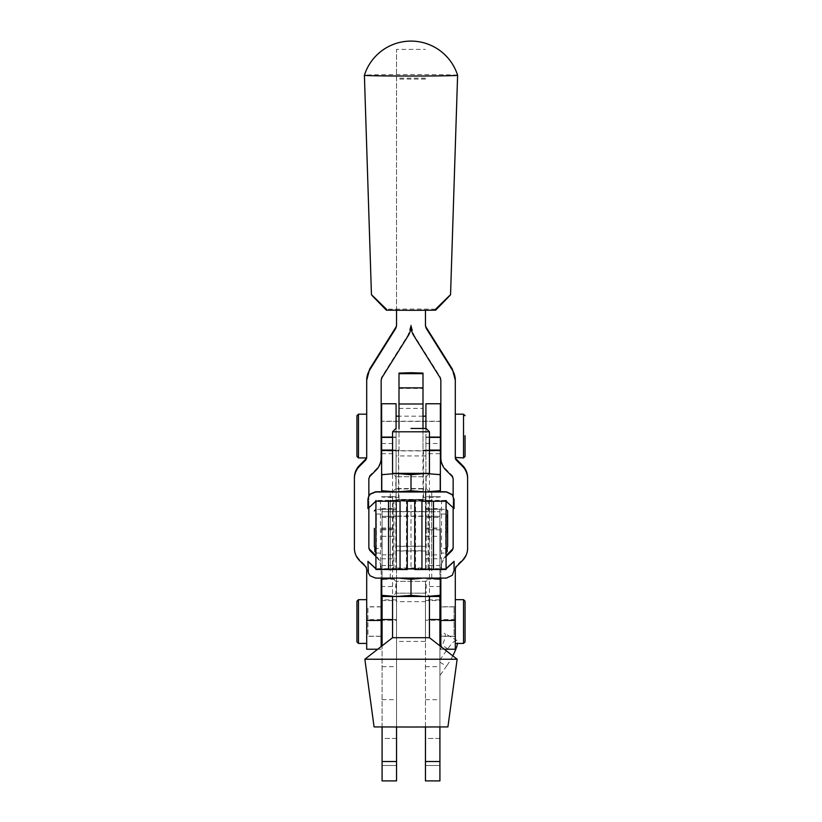 <?xml version="1.0" encoding="UTF-8"?>
<svg xmlns="http://www.w3.org/2000/svg" width="822" height="822" viewBox="0 0 822 822"><rect width="100%" height="100%" fill="white"/><g stroke="black" fill="none" stroke-linecap="round" stroke-linejoin="round"><path stroke-width="0.62" stroke-dasharray="4.11 3.08" d="M439.914 675.509L439.914 636.269L439.914 675.509L446.603 666.067L439.914 662.213M425.457 554.829L439.914 554.829L439.914 516.329L439.914 586.528L425.457 586.528L425.457 780.9L439.914 780.9L439.914 511.716L439.914 565.546L425.457 565.546L425.457 517.387L439.914 517.387M439.914 516.329L439.914 509.25L439.914 516.329L425.457 516.329L439.914 516.329M439.914 586.528L439.914 596.484M439.914 645.835L439.914 726.987M439.914 600.533L439.914 620.22L439.914 600.533L425.457 600.533L425.457 620.22L439.914 620.22M439.914 606.893L439.914 636.197L439.914 606.893M439.914 579.243L439.914 599.855L439.914 579.243L425.457 579.243L425.457 599.855L439.914 599.855M439.914 738.444L439.914 765.518L439.914 738.444L439.914 765.518L439.914 738.444L425.457 738.444L425.457 751.986L425.457 738.444L425.457 751.986L425.457 738.444L439.914 738.444M439.914 514.017L439.914 553.093L439.914 514.017L445.637 514.017L445.637 533.56L445.637 514.017L447.178 515.558L447.178 533.56L447.178 515.558M439.914 659.871L447.785 648.764A19.533 4.161 120 0 1 456.96 640.492A19.533 4.161 120 0 1 457.515 643.421M452.788 655.843A19.533 4.161 120 0 1 446.603 666.067M439.914 649.997A19.533 4.161 -60 0 0 444.723 633.433A19.533 4.161 -60 0 0 439.986 636.197M396.543 511.716L396.543 586.528L382.086 586.528L382.086 509.25L382.086 565.546L382.086 511.716L396.543 511.716L382.086 511.716L382.086 780.9L396.543 780.9L396.543 511.716L439.914 511.716L425.457 511.716L425.457 517.387M425.457 511.685L425.457 565.546M425.457 509.25L439.914 509.25L425.457 509.25M425.457 586.528L425.457 619.552L429.454 619.552M425.457 727.018L425.457 619.552M425.457 620.22L425.457 600.533M440.839 636.197L454.073 636.197L454.073 606.893L454.073 636.197L455.296 637.42L455.296 605.66L454.073 606.893L440.839 606.893M425.457 599.855L425.457 579.243M425.457 765.518L425.457 751.986L425.457 765.518L425.457 751.986L425.457 765.518L439.914 765.518L425.457 765.518M439.914 553.093L445.637 553.093L445.637 533.56L446.069 553.031M425.457 601.653L425.457 641.427L425.457 601.653L396.543 601.653L396.543 641.427L425.457 641.427M425.457 516.093L425.457 551.017L425.457 516.093L396.543 516.093L396.543 551.017L425.457 551.017M455.296 605.66L455.296 637.42M447.178 551.552L447.178 548.017M396.543 641.427L396.543 601.653M396.543 551.017L396.543 516.093M455.296 643.421L455.296 599.659L455.296 643.421M382.086 554.829L396.543 554.829L396.543 565.546L382.086 565.546M396.543 516.329L382.086 516.329L396.543 516.329L396.543 509.25L396.543 516.329L425.457 516.329M396.543 586.528L396.543 727.018M396.543 600.533L396.543 620.22L396.543 600.533L382.086 600.533L382.086 620.22L396.543 620.22M396.543 579.243L396.543 599.855L396.543 579.243L382.086 579.243L382.086 599.855L396.543 599.855M396.543 738.444L396.543 765.518L396.543 738.444L396.543 765.518L396.543 738.444L382.086 738.444L382.086 751.986L382.086 738.444L382.086 751.986L382.086 738.444L396.543 738.444M382.086 509.25L396.543 509.25L382.086 509.25M382.086 586.528L382.086 596.484M382.086 726.987L382.086 645.835M382.086 620.22L382.086 600.533M382.086 599.855L382.086 579.243M382.086 765.518L382.086 751.986L382.086 765.518L382.086 751.986L382.086 765.518L396.543 765.518L382.086 765.518M382.086 606.893L382.086 636.197L382.086 606.893M382.086 514.017L382.086 553.093L382.086 514.017L376.363 514.017L376.363 553.093L382.086 553.093M381.161 606.893L367.927 606.893L366.704 605.66L366.704 637.42L367.927 636.197L367.927 606.893L367.927 636.197L381.161 636.197M366.704 637.42L366.704 605.66M374.822 551.552L374.822 548.017M366.704 599.659L366.704 643.421L366.704 599.659M356.933 641.879L356.933 601.201M382.086 528.936L396.543 528.936L396.543 546.147L396.543 528.865M396.543 500.29L396.543 568.588L396.543 500.29L375.931 500.444L375.931 569.492M425.457 568.588L425.457 488.926L425.457 500.29L446.069 500.444L446.069 568.742L428.057 568.619L425.457 568.588L425.457 500.29M425.457 499.714L396.543 499.714L425.457 499.714M396.543 500.084L425.457 500.084M392.988 500.413L390.388 500.444L390.388 568.742L411 568.588L411 500.29L392.988 500.413L392.988 568.711M414.73 568.639L431.612 568.742L431.612 500.444L411 500.29M396.543 499.92L425.457 499.92M446.069 569.492L446.069 568.742M431.612 568.742L431.612 569.492L414.73 569.543M407.27 569.543L390.388 569.492L390.388 568.742M396.543 568.588L375.931 568.742M390.388 569.492L390.388 501.204M431.612 569.492L431.612 501.204M440.376 421.224L440.376 450.888L440.376 421.224L381.624 421.213L381.624 450.888M381.624 491.762L381.624 403.756M381.624 421.224L381.624 450.898L440.376 450.898M381.624 528.299L381.624 548.449L381.624 528.299M440.376 428.632L440.376 491.762M425.919 558.755L440.376 558.755L440.376 529.861L425.919 529.861L425.919 453.693L440.376 453.693M440.376 496.724L425.919 496.724L440.376 496.724M440.376 528.299L440.376 548.449L440.376 528.299M381.624 529.861L396.081 529.861L396.081 558.755L396.081 404.619L396.081 450.117L398.999 450.209L398.999 373.096M396.081 529.861L396.081 496.724L398.999 496.95L398.536 497.413A16.923 0.534 180 0 1 381.624 496.878M392.546 450.631A16.923 0.534 0 0 0 398.536 450.672L398.999 499.416L423.001 499.416L398.999 499.868L398.999 497.413M440.376 496.878A16.923 0.534 0 0 1 423.464 497.413L423.001 496.95L425.919 496.858L425.919 404.619L425.919 453.693M425.919 450.117L423.001 450.209L423.464 450.672A16.923 0.534 0 0 0 429.454 450.631M425.919 496.858L425.919 529.861M396.081 496.858L396.081 450.117M396.081 435.434L396.081 455.943L396.081 435.434M396.081 528.536L396.081 541.143L396.081 528.536M423.001 497.413L423.001 499.868M423.001 428.478L423.001 450.672M398.999 450.672L398.999 428.478M425.919 435.434L425.919 455.943L425.919 435.434M425.919 528.536L425.919 541.143L425.919 528.536M423.001 373.096L423.001 499.416M447.641 510.924L447.641 546.918M396.461 516.699L396.461 541.143L396.081 516.689M425.539 528.536L425.539 541.143L425.539 528.536M396.461 528.371L396.461 546.373L396.461 528.371M425.539 511.469L425.539 546.373L425.539 511.459L396.461 511.459M429.454 491.875L390.234 491.875L429.454 491.875L426.156 488.576L395.844 488.576L426.156 488.576L426.156 476.719L395.844 476.719L426.156 476.719L429.454 473.421L392.546 473.421L392.546 596.546M392.546 491.875L395.844 488.576L395.844 476.719L392.546 473.421M392.546 473.349L429.454 473.349M440.222 490.611L440.222 491.875L381.778 491.875L381.778 490.611L396.389 491.803L411 490.559L425.611 491.803L440.222 490.611L440.222 474.582L425.611 473.338L411 474.53L396.389 473.338L381.778 474.582L381.778 473.421M381.778 490.611L381.778 474.582M411 490.559L411 474.53M390.234 501.112L431.766 501.112L390.234 501.112L390.234 491.875M446.069 501.215L414.73 501.256M407.27 501.256L375.931 501.215M370.188 494.043L368.39 496.889L367.927 499.499L367.927 508.417L375.572 500.999L446.428 500.999L454.073 508.561M440.222 491.751L381.778 491.751M454.073 499.499L454.073 508.417M429.454 596.474L392.546 596.474L429.454 596.474L426.156 593.176L395.844 593.176L426.156 593.176L426.156 581.318L395.844 581.318L426.156 581.318L429.454 578.02L390.234 578.02L429.454 578.02M396.389 596.402L381.778 596.474L381.778 595.21L396.389 596.402L411 595.159L425.611 596.402L396.389 596.402M440.222 596.474L425.611 596.402L440.222 595.21L440.222 596.474M411 578.082L431.766 578.02L411 578.072M393.019 578.154L381.778 578.02L396.389 577.938L381.778 579.181L381.778 595.21M422.385 578.164L399.615 578.164M411 579.13L396.389 577.938L425.611 577.938L411 579.13L411 595.159M440.222 595.21L440.222 579.181L425.611 577.938L440.222 578.02L428.981 578.154M414.73 568.855L407.27 568.855M446.069 568.68L375.931 568.68M375.931 568.896L407.27 568.937M414.73 568.937L446.069 568.896M368.39 572.852L370.188 575.677L375.623 577.917L446.377 577.917L452.316 575.123L454.073 570.252L454.073 561.334M367.927 570.396L367.927 561.334M392.546 431.807L429.454 431.807M392.546 637.697L429.454 637.697M364.855 659.234L457.145 659.234M447.918 726.915L374.082 726.915M455.296 457.279L455.296 379.302M455.48 457.936A3.072 3.072 0 0 1 455.296 456.888M465.067 435.732L465.067 456.395M375.931 556.525L376.024 556.628A17.539 17.529 0 0 1 381.161 569.019L381.161 578.133M368.852 495.841L368.852 507.647M453.148 507.647L453.148 495.841M440.839 578.133L440.839 569.019A17.539 17.529 0 0 1 445.976 556.628L446.069 556.525M425.457 325.779L425.457 310.264M396.543 310.264L396.543 49.392L425.457 49.392M354.395 477.736L354.395 547.257C354.467 552.065 356.173 556.196 359.533 559.648L365.8 565.916A3.072 3.072 0 0 1 366.704 568.094L366.704 649.226M366.704 379.302L366.704 456.888A3.072 3.072 0 0 1 366.52 457.936M396.543 325.779L396.543 49.392M455.296 649.226L455.296 568.094A3.072 3.072 0 0 1 456.2 565.916L462.467 559.648C465.827 556.196 467.533 552.065 467.605 547.257L467.605 477.736M446.069 555.6L445.976 555.693C442.626 559.145 440.911 563.286 440.839 568.094L440.839 646.554M368.852 548.182L368.852 477.736A3.072 3.072 0 0 1 369.756 475.558L376.024 469.29C379.374 465.838 381.089 461.707 381.161 456.888L381.161 379.302A4.613 4.613 0 0 1 381.86 376.856L408.092 334.975L411 324.854L413.908 334.975L440.14 376.856A4.613 4.613 0 0 1 440.839 379.302L440.839 456.888C440.911 461.707 442.626 465.838 445.976 469.29L452.244 475.558A3.072 3.072 0 0 1 453.148 477.736L453.148 548.182M381.161 646.554L381.161 568.094C381.089 563.286 379.374 559.145 376.024 555.693L375.931 555.6M381.161 569.019L381.161 568.094M381.161 621.309L381.161 636.31L381.161 621.309M368.852 478.661L368.852 477.736M381.161 457.823L381.161 456.888M381.161 380.226L381.161 379.302M381.161 435.824L381.161 450.703L381.161 435.824M411 325.779L411 324.854M440.839 380.226L440.839 379.302M440.839 457.823L440.839 456.888M440.839 435.824L440.839 450.703L440.839 435.824M453.148 478.661L453.148 477.736M440.839 569.019L440.839 568.094M440.839 621.309L440.839 636.31L440.839 621.309M455.296 569.019L455.296 568.094M455.296 621.309L455.296 636.31L455.296 621.309M467.605 548.182L467.605 547.257M366.643 457.936L366.704 414.175L366.704 457.823M354.395 548.182L354.395 547.257M366.704 569.019L366.704 568.094M366.704 621.309L366.704 636.31L366.704 621.309M356.933 415.716L356.933 456.395M435.609 310.171C455.172 290.289 455.172 289.971 435.609 309.216L435.609 310.171M435.609 309.216A39.066 0.617 0 0 0 411 309.072L386.391 309.216C366.694 289.837 366.694 290.166 386.391 310.171L386.391 309.216M457.607 75.295A46.607 0.74 0 0 0 411 74.555A46.607 0.74 0 0 0 364.393 75.295M447.785 648.764L439.914 644.222M425.457 536.324L439.914 536.324M425.457 528.936L439.914 528.936M425.457 666.663L439.914 666.663M425.457 699.686L439.914 699.686M425.457 761.521L439.914 761.521M463.526 643.421L463.526 599.659M382.086 536.324L396.543 536.324M382.086 517.387L396.543 517.387M392.546 619.552L396.543 619.552M382.086 666.663L396.543 666.663M382.086 699.686L396.543 699.686M382.086 761.521L396.543 761.521M375.931 553.031L376.363 514.017L374.822 515.558M358.474 643.421L358.474 599.659M396.543 568.012L425.457 568.012M393.944 568.619L393.944 500.321M428.057 568.619L428.057 500.321M380.463 568.69L380.463 500.393M395.772 569.523L395.772 501.225M406.469 568.639L406.469 500.341M415.531 568.639L415.531 500.341M429.012 568.711L429.012 500.413M426.228 569.523L426.228 501.225M441.537 568.69L441.537 500.393M381.624 527.981L396.081 527.981M381.624 508.643L396.081 508.643M381.624 496.724L396.081 496.724L381.624 496.724M398.536 497.413L398.536 450.672M392.546 450.066L396.081 450.066M392.546 437.386L396.081 437.386M392.546 437.078L396.081 437.078M381.624 443.479L396.081 443.479M381.624 453.693L396.081 453.693M381.624 509.383L375.931 509.383L375.901 528.299L375.901 548.438L381.624 548.449M425.919 527.981L440.376 527.981M425.919 443.479L440.376 443.479M425.919 437.078L429.454 437.078M425.919 437.386L429.454 437.386M425.919 450.066L429.454 450.066M423.464 497.413L423.464 450.672M425.919 508.643L440.376 508.643M440.376 509.383L446.069 509.383L446.099 528.299L446.099 548.438L440.376 548.449M398.999 408.39L423.001 408.39M398.999 388.416L423.001 388.416M463.526 414.175L463.526 457.936M425.457 79.087L396.543 79.087M381.161 619.541L366.704 619.541M425.457 78.152L396.543 78.152M455.296 619.541L440.839 619.541M376.024 556.628L376.024 555.693M369.756 476.483L369.756 475.558M376.024 470.215L376.024 469.29M381.86 377.781L381.86 376.856M408.092 335.9L408.092 334.975M413.908 335.9L413.908 334.975M440.14 377.781L440.14 376.856M445.976 470.215L445.976 469.29M452.244 476.483L452.244 475.558M445.976 556.628L445.976 555.693M456.2 566.841L456.2 565.916M462.467 560.573L462.467 559.648M359.533 560.573L359.533 559.648M365.8 566.841L365.8 565.916M358.474 414.175L358.474 457.936M456.96 640.492L444.723 633.433M396.543 546.147L425.457 546.147M396.543 488.926L425.457 488.926M396.543 550.781L425.457 550.781M381.624 558.755L396.081 558.755M423.001 416.168L398.999 416.168M425.919 455.943L396.081 455.943M425.539 546.373L396.461 546.373M431.766 491.875L431.766 501.112M392.546 578.02L395.844 581.318L395.844 593.176L392.546 596.474M390.234 578.02L390.234 568.783M431.766 578.02L431.766 568.783M429.454 473.421L429.454 596.546M377.719 649.226L381.161 649.226M440.839 649.226L444.281 649.226M381.161 606.77L366.704 606.77M381.161 636.31L366.704 636.31M440.376 421.409L381.624 421.409M440.376 450.703L381.624 450.703M455.296 606.77L440.839 606.77M455.296 636.31L440.839 636.31"/><path stroke-width="1.23" d="M439.914 596.484L439.914 645.835M439.914 726.987L439.914 780.9L425.457 780.9L425.457 727.018M457.515 643.421A19.533 4.161 120 0 1 452.788 655.843M439.914 636.197L440.839 636.197M439.914 606.893L440.839 606.893M447.178 548.017L447.178 551.552L445.637 553.093M396.543 727.018L396.543 780.9L382.086 780.9L382.086 726.987M455.296 643.421L463.526 643.421L465.067 641.879L465.067 601.201L465.067 641.879M455.296 599.659L463.526 599.659L463.526 643.421M382.086 596.484L382.086 619.552L392.546 619.552M382.086 645.835L382.086 619.552M381.161 636.197L382.086 636.197M381.161 606.893L382.086 606.893M374.822 548.017L374.822 551.552L376.363 553.093M366.704 643.421L358.474 643.421L358.474 599.659L366.704 599.659M358.474 599.659L356.933 601.201L356.933 641.879L358.474 643.421M390.388 500.444L390.388 501.204L400.047 501.286L375.931 501.204L375.931 500.444M446.069 500.444L446.069 501.204L421.953 501.286L431.612 501.204L431.612 500.444M454.073 499.642L452.316 494.772L446.377 491.988L375.623 491.988L370.188 494.217L368.39 497.043L367.927 499.642L367.927 508.561L375.931 501.215L375.931 569.492L407.27 569.543L407.27 501.245L414.73 501.256L414.73 569.543L446.069 569.492L446.069 501.204L454.073 508.561L454.073 499.499L452.316 494.608L446.377 491.772L440.222 491.751M411 568.588L415.531 568.639M400.047 501.286L400.047 569.584M421.953 569.584L421.953 501.286M396.081 428.632L396.081 403.756L381.624 403.756L381.624 491.762M440.376 450.888L440.376 403.756L425.919 403.756L425.919 428.632M429.454 450.631A16.923 0.534 0 0 0 440.376 450.137L429.454 450.066M440.376 450.137L440.376 491.762M381.624 450.137A16.923 0.534 0 0 0 392.546 450.631M398.999 428.478L398.999 403.992L423.001 403.992L423.001 428.478M423.001 403.992L423.001 373.096L411 372.715L398.999 373.096L398.999 403.992M374.359 528.351L374.359 546.918L374.359 528.351M447.641 529.481L447.641 510.924L446.069 509.383L446.069 548.449L447.641 546.918L447.641 529.481M423.001 387.85L398.999 387.85M411 473.472L429.454 473.421L429.454 431.807L392.546 431.807L392.546 473.421L411 473.472M429.454 473.349L392.546 473.349M381.778 473.421L381.778 474.684L396.389 473.493L411 474.736L425.611 473.493L440.222 474.684L440.222 473.421L440.222 474.582M381.778 490.713L381.778 491.875L396.389 491.957L381.778 490.713L381.778 474.684M411 490.765L396.389 491.957L425.611 491.957L411 490.765L411 474.736M440.222 490.713L425.611 491.957L440.222 491.875L440.222 474.684M381.778 491.751L375.623 491.772L370.188 494.043M381.778 596.474L440.222 596.474L440.222 595.313L425.611 596.556L411 595.364L396.389 596.556L381.778 595.313L381.778 596.474M381.778 579.181L381.778 595.313M381.778 579.284L393.019 578.154M399.615 578.164L411 579.335L411 595.364M428.981 578.154L440.222 579.284L440.222 578.02L440.222 579.181M440.222 579.284L440.222 595.313M411 579.335L422.385 578.164M407.27 568.855L414.73 568.855M375.931 568.68L367.927 561.334L368.39 573.006L370.188 575.852L375.623 578.123L446.377 578.123L452.316 575.287L454.073 570.396L454.073 561.334L446.069 568.68M367.927 561.477L375.931 568.896M407.27 568.937L414.73 568.937M446.069 568.896L454.073 561.477M367.927 570.252L368.39 572.852M411 428.457L426.156 428.509L411 428.457M429.454 637.697L392.546 637.697L364.855 659.234L457.145 659.234L429.454 637.697L429.454 596.546M364.855 659.234L374.082 726.915L411 727.028L447.918 726.915L457.145 659.234M455.296 414.175L463.526 414.175L463.526 457.936L455.296 457.433M425.457 310.264L425.457 325.779L426.166 328.235L452.388 370.106A19.07 19.07 0 0 1 455.296 380.226L455.296 457.823A3.072 3.072 0 0 0 456.2 459.991L462.467 466.259A17.539 17.529 0 0 1 467.605 478.661L467.605 477.736C467.533 472.917 465.827 468.787 462.467 465.334L456.2 459.066A3.072 3.072 0 0 1 455.48 457.936M455.296 380.226L452.388 369.181L426.166 327.3A4.613 4.613 0 0 1 425.457 324.854M463.526 457.936L465.067 456.395L465.067 435.732M381.161 578.133L381.161 646.554M368.852 507.647L368.852 548.182L369.756 550.36L375.931 556.525M453.148 495.841L453.148 478.661L452.244 476.483L445.976 470.215A17.539 17.529 0 0 1 440.839 457.823L440.839 380.226L440.14 377.781L413.908 335.9A19.07 19.07 0 0 1 411 325.779A19.07 19.07 0 0 1 408.092 335.9L381.86 377.781L381.161 380.226L381.161 457.823A17.539 17.529 0 0 1 376.024 470.215L369.756 476.483L368.852 478.661L368.852 495.841M446.069 556.525L452.244 550.36L453.148 548.182L453.148 507.647M440.839 646.554L440.839 578.133M467.605 478.661L467.605 548.182A17.539 17.529 0 0 1 462.467 560.573L456.2 566.841L455.296 569.019L455.296 649.226L444.281 649.226M381.161 620.466L366.704 620.466L366.704 569.019L365.8 566.841L359.533 560.573A17.539 17.529 0 0 1 354.395 548.182L354.395 478.661A17.539 17.529 0 0 1 359.533 466.259L365.8 459.991L366.704 457.823L366.704 380.226A19.07 19.07 0 0 1 369.612 370.106L395.834 328.235L396.543 325.779L396.543 310.264M366.52 457.936A3.072 3.072 0 0 1 365.8 459.066L359.533 465.334C356.173 468.787 354.467 472.917 354.395 477.736L354.395 478.661M396.543 324.854A4.613 4.613 0 0 1 395.834 327.3L369.612 369.181L366.704 380.226M453.148 547.257A3.072 3.072 0 0 1 452.244 549.425L446.069 555.6M375.931 555.6L369.756 549.425A3.072 3.072 0 0 1 368.852 547.257M366.704 620.466L366.704 649.226L377.719 649.226M366.643 457.936L358.474 457.936L358.474 414.175L356.933 415.716L356.933 456.395L358.474 457.936M386.391 309.216C366.694 289.837 366.694 290.166 386.391 310.171L411 310.315A39.066 0.617 0 0 0 435.609 310.171C455.172 290.289 455.172 289.971 435.609 309.216M450.548 294.759L457.607 75.295A48.858 48.858 0 0 0 364.393 75.295L364.393 75.295A46.607 0.74 0 0 0 411 76.035A46.607 0.74 0 0 0 457.607 75.295A48.858 48.847 0 0 0 364.393 75.295L371.452 294.759M429.454 619.552L439.914 619.552M425.457 761.521L439.914 761.521M382.086 761.521L396.543 761.521M388.539 569.564L388.539 501.266M433.461 569.564L433.461 501.266M381.624 450.066L392.546 450.066M381.624 437.386L392.546 437.386M381.624 437.078L392.546 437.078M374.359 546.918L375.901 548.449L375.901 509.383L374.359 510.924M429.454 437.078L440.376 437.078M429.454 437.386L440.376 437.386M398.999 373.661L423.001 373.661M456.2 459.991L456.2 459.066M455.296 620.466L440.839 620.466M462.467 466.259L462.467 465.334M452.388 370.106L452.388 369.181M369.756 550.36L369.756 549.425M452.244 550.36L452.244 549.425M426.166 328.235L426.166 327.3M395.834 328.235L395.834 327.3M369.612 370.106L369.612 369.181M365.8 459.991L365.8 459.066M359.533 466.259L359.533 465.334M463.526 599.659L465.067 601.201M425.919 416.168L423.001 416.168M398.999 416.168L396.081 416.168M426.156 428.509L429.454 431.807M395.844 428.509L392.546 431.807M392.546 596.546L392.546 637.697M463.526 414.175L465.067 415.716M366.704 414.175L358.474 414.175"/></g></svg>

